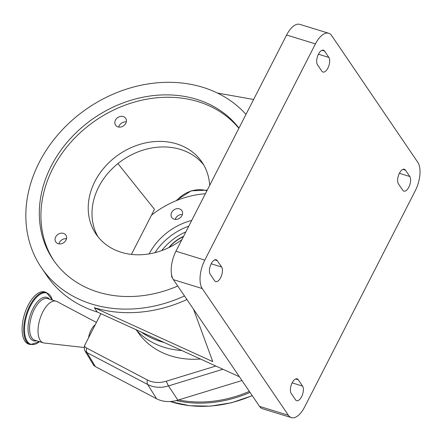 <?xml version="1.0" encoding="UTF-8"?>
<svg xmlns="http://www.w3.org/2000/svg" width="442" height="442" viewBox="0 0 442 442"><rect width="100%" height="100%" fill="white"/><g stroke="black" fill="none" stroke-linecap="round" stroke-linejoin="round"><path stroke-width="0.66" d="M241.978 380.529L177.866 400.143A29.818 24.664 145.8 0 1 156.556 398.739L95.361 366.606L93.798 365.44L84.986 350.948A8.542 7.094 -30.9 0 0 86.991 352.628L95.361 366.606M176.745 200.486L177.535 199.64A26.614 22.012 145.8 0 1 206.795 190.74L206.9 190.773M215.856 366.031L166.336 381.186A26.614 22.012 145.8 0 1 150.932 381.418A26.614 22.012 145.8 0 1 147.319 379.932L86.56 348.025A6.1 5.044 145.8 0 1 84.505 345.699A7.354 3.448 107.1 0 0 84.986 350.948M100.892 313.682L84.505 345.699M137.003 330.859L137.744 331.948A84.538 69.919 -34.2 0 0 156.982 349.815A84.538 69.919 -34.2 0 0 200.414 359.003M181.806 350.528A85.389 70.626 145.8 0 1 164.341 347.362A85.389 70.626 145.8 0 1 135.81 329.583M117.926 163.584L154.485 209.32L151.468 215.221A85.389 70.626 145.8 0 1 205.375 193.756M164.109 342.473A85.389 70.626 145.8 0 1 160.291 341.406A85.389 70.626 145.8 0 1 141.263 332.069M149.169 253.885A57.211 47.316 145.8 0 1 191.723 220.436M151.468 215.221L131.418 254.399M174.154 219.193A6.1 5.044 145.8 0 1 171.75 217.458A6.1 5.044 145.8 0 1 172.623 211.022A6.1 5.044 145.8 0 1 179.435 208.867A6.1 5.044 145.8 0 1 181.839 210.602A6.1 5.044 145.8 0 1 180.96 217.033A6.1 5.044 145.8 0 1 174.154 219.193M175.209 219.403A6.1 5.044 145.8 0 1 182.375 214.53M154.943 252.675A57.167 47.283 145.8 0 1 188.784 226.171M161.728 250.592A52.09 43.078 145.8 0 1 185.855 231.901M183.585 236.337A34.156 28.249 -34.2 0 0 168.772 247.642M183.413 236.674A33.305 27.542 -34.2 0 0 169.33 247.371M291.383 417.635A21.691 10.166 -72.9 0 1 288.377 415.259L202.259 288.554A21.691 10.166 -72.9 0 1 204.801 260.111L315.439 43.896A21.691 10.166 -72.9 0 1 328.682 33.255A21.691 10.166 -72.9 0 1 331.688 35.625L417.806 162.336A21.691 10.166 -72.9 0 1 415.265 190.773L304.621 406.988A21.691 10.166 -72.9 0 1 291.383 417.635L262.548 408.745A21.691 10.166 -72.9 0 1 259.542 406.375L239.415 376.761L97.284 312.041A128.086 105.936 145.8 0 1 46.819 275.642L41.426 267.708A128.086 105.936 145.8 0 1 59.808 132.561A128.086 105.936 145.8 0 1 202.828 87.312A128.086 105.936 145.8 0 1 245.99 114.384M98.008 236.796A64.04 52.968 145.8 0 1 110.34 170.595A64.04 52.968 145.8 0 1 180.491 149.446A64.04 52.968 145.8 0 1 203.729 164.943M58.957 243.879A6.1 5.044 145.8 0 1 66.482 238.763M118.732 127.064A6.1 5.044 145.8 0 1 126.257 121.948M239.415 376.761L193.552 309.278L212.762 361.611L94.317 307.676L97.284 312.041M184.502 295.963A128.086 105.936 145.8 0 1 91.892 304.102A128.086 105.936 145.8 0 1 41.426 267.708M209.663 185.375A64.04 52.968 -34.2 0 0 201.944 162.092A64.04 52.968 -34.2 0 0 176.712 143.893A64.04 52.968 -34.2 0 0 105.202 166.512A64.04 52.968 -34.2 0 0 96.013 234.089A64.04 52.968 -34.2 0 0 121.241 252.288A64.04 52.968 -34.2 0 0 181.889 239.647M58.189 243.702A6.1 5.044 -34.2 0 0 65.002 241.547A6.1 5.044 -34.2 0 0 65.875 235.111A6.1 5.044 -34.2 0 0 63.471 233.376A6.1 5.044 -34.2 0 0 56.659 235.531A6.1 5.044 -34.2 0 0 55.786 241.967A6.1 5.044 -34.2 0 0 58.189 243.702M117.964 126.893A6.1 5.044 -34.2 0 0 124.777 124.738A6.1 5.044 -34.2 0 0 125.65 118.301A6.1 5.044 -34.2 0 0 123.246 116.566A6.1 5.044 -34.2 0 0 116.434 118.721A6.1 5.044 -34.2 0 0 115.561 125.158A6.1 5.044 -34.2 0 0 117.964 126.893M171.595 274.836A6.1 5.044 -34.2 0 0 172.303 277.88A6.1 5.044 -34.2 0 0 172.689 278.361M238.862 128.318A113.887 94.196 -34.2 0 0 198.298 101.704A113.887 94.196 -34.2 0 0 71.703 141.302A113.887 94.196 -34.2 0 0 53.985 260.907M238.967 128.108A113.887 94.196 -34.2 0 0 196.679 99.323A113.887 94.196 -34.2 0 0 69.51 139.556A113.887 94.196 -34.2 0 0 53.167 259.725A113.887 94.196 -34.2 0 0 98.036 292.09A113.887 94.196 -34.2 0 0 177.745 286.024M217.436 93.052L253.614 99.489M94.317 307.676A128.086 105.936 -34.2 0 0 186.927 299.532M193.552 309.278L173.424 279.664A21.691 10.166 -72.9 0 1 175.966 251.227L286.609 35.012A21.691 10.166 -72.9 0 1 299.847 24.365L328.682 33.255M328.854 57.427A8.111 3.801 -72.9 0 1 328.489 66.775A8.111 3.801 -72.9 0 1 322.953 72.046A8.111 3.801 -72.9 0 1 321.826 71.156L317.511 64.803A8.111 3.801 -72.9 0 1 317.875 55.454A8.111 3.801 -72.9 0 1 323.411 50.189A8.111 3.801 -72.9 0 1 324.538 51.073L328.854 57.427L318.439 54.217M210.27 274.372A8.111 3.801 -72.9 0 1 210.635 265.023A8.111 3.801 -72.9 0 1 216.171 259.758A8.111 3.801 -72.9 0 1 217.298 260.642L221.613 266.996A8.111 3.801 -72.9 0 1 221.249 276.344A8.111 3.801 -72.9 0 1 215.713 281.609A8.111 3.801 -72.9 0 1 214.585 280.725L210.27 274.372M291.212 393.457A8.111 3.801 -72.9 0 1 291.571 384.109A8.111 3.801 -72.9 0 1 297.112 378.844A8.111 3.801 -72.9 0 1 298.234 379.728L302.555 386.081A8.111 3.801 -72.9 0 1 302.19 395.43A8.111 3.801 -72.9 0 1 296.648 400.701A8.111 3.801 -72.9 0 1 295.527 399.811L291.212 393.457M402.767 190.242L398.452 183.894A8.111 3.801 -72.9 0 1 398.817 174.54A8.111 3.801 -72.9 0 1 404.353 169.275A8.111 3.801 -72.9 0 1 405.474 170.164L409.795 176.513A8.111 3.801 -72.9 0 1 409.43 185.867A8.111 3.801 -72.9 0 1 403.889 191.132A8.111 3.801 -72.9 0 1 402.767 190.242M66.311 239.354L65.786 238.697M95.245 324.721A12.807 6.006 107.1 0 0 91.063 330.063A12.807 6.006 107.1 0 0 88.533 337.837M96.417 322.422L56.946 301.56A21.774 10.205 107.1 0 0 56.106 301.212A21.774 10.205 107.1 0 0 42.819 311.897A21.774 10.205 107.1 0 0 43.283 342.832A21.774 10.205 107.1 0 0 44.172 343.014L84.317 347.522M52.371 300.063L46.371 292.449L44.758 291.952A27.282 12.785 107.1 0 0 28.1 305.339A27.282 12.785 107.1 0 0 28.686 344.097L30.299 344.594L39.542 341.677M176.297 400.585A115.279 95.345 -34.2 0 0 250.039 392.391M178.574 399.927A114.423 94.638 -34.2 0 0 249.36 391.391M170.236 401.524A115.279 95.345 -34.2 0 0 252.194 395.568M177.535 199.64A8.542 1.265 -136.9 0 0 177.248 199.712L191.204 190.839L207.221 190.148M222.923 369.252L168.512 385.905A8.542 1.68 -107 0 1 166.336 381.186M177.866 400.143L168.512 385.905A29.056 24.028 145.8 0 1 151.694 386.153A29.056 24.028 145.8 0 1 147.75 384.534A8.542 4.392 -62.3 0 1 147.319 379.932M86.56 348.025A8.542 4.392 117.7 0 0 86.991 352.628L147.75 384.534L156.556 398.739M321.986 50.289L324.538 51.073M173.424 279.664L202.259 288.554M259.542 406.375L288.377 415.259M175.966 251.227L204.801 260.111M286.609 35.012L315.439 43.896M214.746 259.857L217.298 260.642M211.199 263.786L221.613 266.996M295.681 378.943L298.234 379.728M292.134 382.871L302.555 386.081M402.922 169.374L405.474 170.164M399.375 173.303L409.795 176.513M56.106 301.212L47.653 298.61A21.774 10.205 107.1 0 0 34.36 309.295A21.774 10.205 107.1 0 0 34.824 340.224L43.283 342.832M49.399 299.146A22.675 10.625 107.1 0 0 32.99 308.544A22.675 10.625 107.1 0 0 28.166 331.511A22.675 10.625 107.1 0 0 36.575 340.765M52.316 300.046A26.835 12.575 107.1 0 0 30.399 306.212A26.835 12.575 107.1 0 0 25.299 336.81A26.835 12.575 107.1 0 0 39.487 341.66M46.371 292.449A27.282 12.785 107.1 0 0 29.713 305.836A27.282 12.785 107.1 0 0 30.299 344.594M252.277 395.684L231.602 402.734L210.48 406.137L189.701 405.734L170.093 401.529M176.386 200.629L177.248 199.712"/></g></svg>
